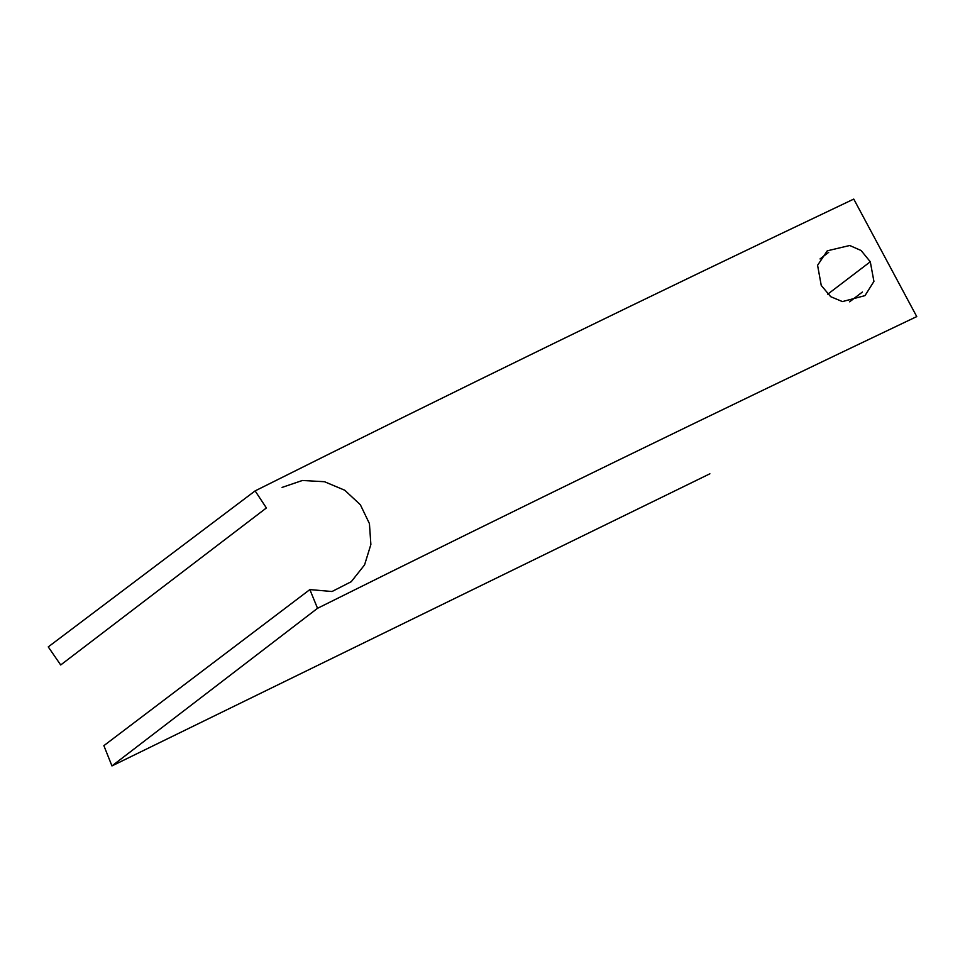 <?xml version="1.0" encoding="UTF-8"?>
<svg xmlns="http://www.w3.org/2000/svg" width="965" height="965" viewBox="0 0 965 965"><rect width="100%" height="100%" fill="white"/><g stroke="black" fill="none" stroke-linecap="round" stroke-linejoin="round"><path stroke-width="1.45" d="M255.11 490.895L48.25 646.9L60.699 664.969L266.4 507.952L255.11 490.895C453.333 391.754 652.883 294.482 853.76 199.079L916.75 316.58C716.199 412.031 516.468 509.267 317.533 608.3L309.861 589.591L103.87 745.655L111.952 765.921L709.878 473.791M282.07 487.421L302.359 480.486L324.481 481.716L344.758 490.232L360.367 504.767L369.426 523.585L370.874 544.489L364.577 564.875L351.272 581.678L332.032 591.509L309.861 589.591M821.239 285.411L830.708 296.689L842.397 301.587L865.002 295.628L873.928 281.406L870.285 261.768L861.106 250.514L849.707 245.496L827.27 250.816L817.584 265.279L821.239 285.411M317.533 608.3L111.952 765.921M870.285 261.768L827.729 294.192M828.682 252.335L820.033 258.946M862.433 292.009L849.622 301.816"/></g></svg>
